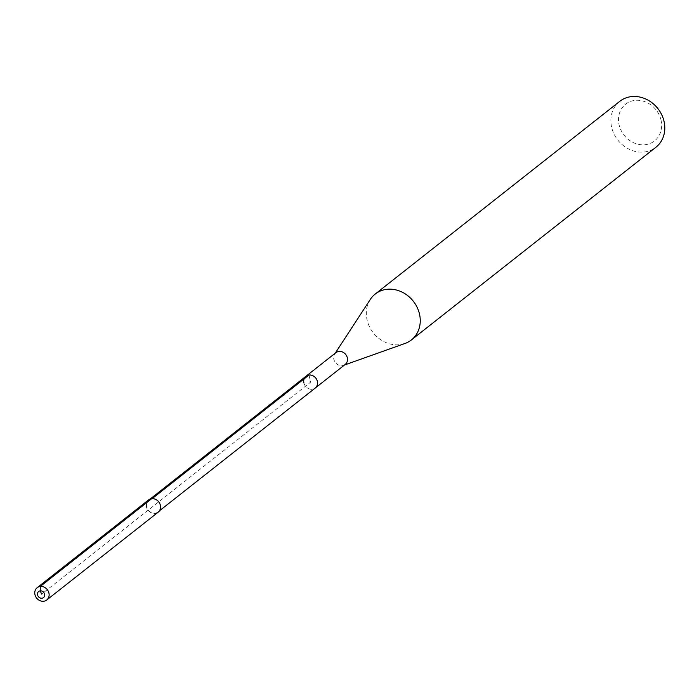 <?xml version="1.0" encoding="UTF-8"?>
<svg xmlns="http://www.w3.org/2000/svg" width="699" height="699" viewBox="0 0 699 699"><rect width="100%" height="100%" fill="white"/><g stroke="black" fill="none" stroke-linecap="round" stroke-linejoin="round"><path stroke-width="0.52" stroke-dasharray="3.5 2.62" d="M148.564 499.916A7.794 6.798 -128.2 0 0 146.397 506.819A7.794 6.798 -128.2 0 0 158.21 512.157M146.659 506.784A7.497 6.544 51.8 0 1 148.747 500.152A7.497 6.544 51.8 0 1 160.115 505.29A7.497 6.544 51.8 0 1 158.035 511.93A7.497 6.544 51.8 0 1 146.659 506.784M303.899 382.886A7.497 6.544 -128.2 0 0 315.266 388.032A7.497 6.544 51.8 0 1 303.899 382.886A7.497 6.544 -128.2 0 1 305.987 376.245M335.939 352.646A7.497 6.544 -128.2 0 0 334.672 354.035A7.497 6.544 -128.2 0 0 333.851 359.286A7.497 6.544 -128.2 0 0 343.585 365.332A7.497 6.544 -128.2 0 0 345.219 364.432M404.992 343.471A29.218 25.479 51.8 0 1 367.071 319.915A29.218 25.479 51.8 0 1 370.295 299.434M619.751 101.355A29.218 25.479 -128.2 0 0 611.616 127.218A29.218 25.479 -128.2 0 0 655.915 147.262M661.053 120.211A23.373 20.385 -128.2 0 0 635.007 100.385A23.373 20.385 -128.2 0 0 619.104 124.868A23.373 20.385 -128.2 0 0 645.151 144.693A23.373 20.385 -128.2 0 0 661.053 120.211M151.7 498.658L152.155 498.623M309.002 375.031L310.627 382.143L41.625 594.106M159.477 510.786L158.035 511.93M150.198 499.007L148.747 500.152M334.672 354.035L335.197 353.231M343.585 365.332L344.476 365.009"/><path stroke-width="1.05" d="M46.763 599.978L158.21 512.157A7.794 6.798 -128.2 0 0 160.377 505.263A7.794 6.798 -128.2 0 0 148.564 499.916L37.117 587.737A7.794 6.798 51.8 0 1 48.93 593.084A7.794 6.798 51.8 0 1 46.763 599.978A7.794 6.798 51.8 0 1 34.95 594.631A7.794 6.798 51.8 0 1 37.117 587.737M303.899 382.886A7.497 6.544 51.8 0 1 305.987 376.245L335.939 352.646A7.497 6.544 -128.2 0 1 347.307 357.792A7.497 6.544 -128.2 0 1 345.219 364.432L315.266 388.032A7.497 6.544 -128.2 0 0 317.355 381.392A7.497 6.544 -128.2 0 0 305.987 376.245A7.497 6.544 51.8 0 1 317.355 381.392A7.497 6.544 51.8 0 1 315.266 388.032L159.477 510.786M44.57 594.15A3.897 3.399 -128.2 0 0 40.227 590.847A3.897 3.399 -128.2 0 0 37.58 594.928A3.897 3.399 51.8 0 0 41.923 598.23A3.897 3.399 51.8 0 0 44.57 594.15M335.197 353.231L370.295 299.434A29.218 25.479 51.8 0 1 375.206 294.052A29.218 25.479 51.8 0 1 419.505 314.096A29.218 25.479 51.8 0 1 411.37 339.95A29.218 25.479 51.8 0 1 404.992 343.471L344.476 365.009M411.37 339.95L655.915 147.262A29.218 25.479 -128.2 0 0 664.05 121.399A29.218 25.479 -128.2 0 0 619.751 101.355L375.206 294.052M41.625 594.106L40.227 590.847L40.254 586.47L151.7 498.658M152.155 498.623L309.002 375.031M305.987 376.245L150.198 499.007"/></g></svg>
